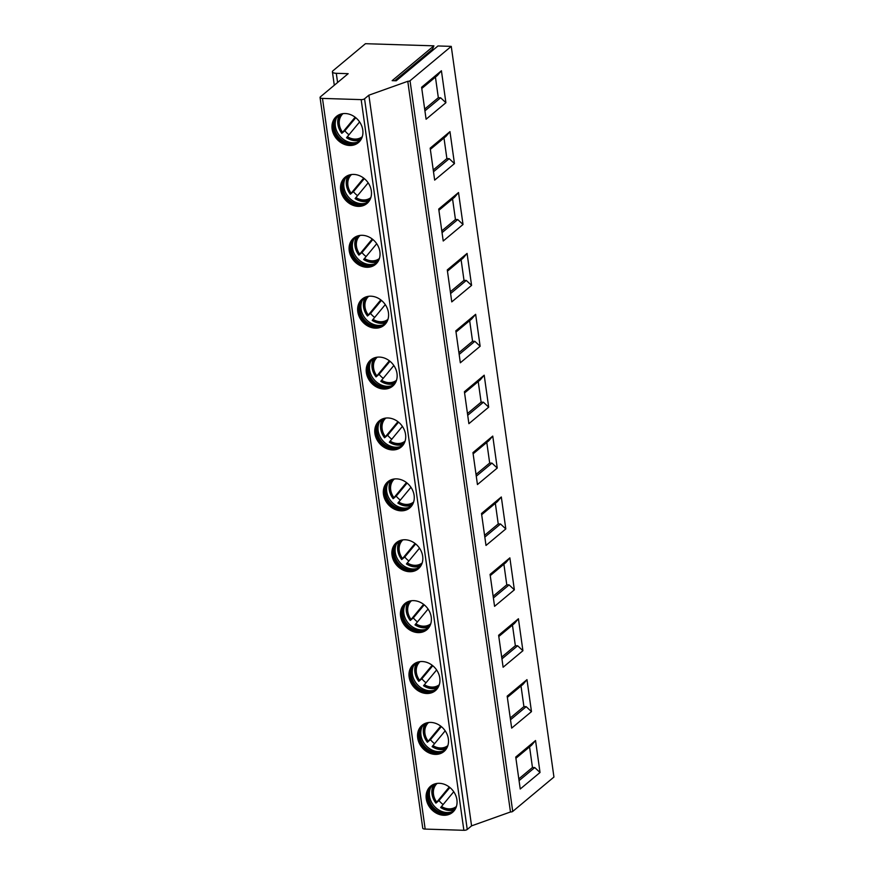 <?xml version="1.0" encoding="UTF-8"?>
<svg xmlns="http://www.w3.org/2000/svg" width="874" height="874" viewBox="0 0 874 874"><rect width="100%" height="100%" fill="white"/><g stroke="black" fill="none" stroke-linecap="round" stroke-linejoin="round"><path stroke-width="1.31" d="M432.674 50.375A1.114 0.929 50.2 0 1 432.466 49.25L433.897 45.841L365.441 43.7L333.049 70.718A6.828 2.24 -8 0 0 332.415 71.865A6.828 2.24 -8 0 0 336.293 73.307L348.169 73.678L320.452 96.795A4.272 1.398 -8 0 0 320.059 97.506A4.272 1.398 -8 0 0 322.484 98.412L361.17 99.625A2.556 0.841 -8 0 0 364.556 98.795L368.872 95.19L471.567 825.864L467.24 829.47A2.556 0.841 172 0 1 463.865 830.3L425.168 829.087A4.272 1.398 172 0 1 422.743 828.181L320.059 97.506M433.897 45.841L392.142 80.659L396.206 80.79L437.961 45.961L451.257 46.377L410.037 80.758A1.704 0.557 172 0 1 407.787 81.304L368.872 95.19M448.351 738.88A17.076 14.279 -129.8 0 0 437.907 724.338A17.076 14.279 -129.8 0 0 422.087 725.289A17.076 14.279 -129.8 0 0 417.696 737.929A17.076 14.279 -129.8 0 0 428.14 752.47A17.076 14.279 -129.8 0 0 443.959 751.52A17.076 14.279 -129.8 0 0 448.351 738.88M439.786 677.995A17.076 14.279 -129.8 0 0 429.342 663.453A17.076 14.279 -129.8 0 0 413.522 664.393A17.076 14.279 -129.8 0 0 409.141 677.033A17.076 14.279 -129.8 0 0 419.586 691.574A17.076 14.279 -129.8 0 0 435.405 690.635A17.076 14.279 -129.8 0 0 439.786 677.995M431.232 617.099A17.076 14.279 -129.8 0 0 420.787 602.557A17.076 14.279 -129.8 0 0 404.968 603.508A17.076 14.279 -129.8 0 0 400.587 616.148A17.076 14.279 -129.8 0 0 411.031 630.689A17.076 14.279 -129.8 0 0 426.851 629.739A17.076 14.279 -129.8 0 0 431.232 617.099M422.677 556.214A17.076 14.279 -129.8 0 0 412.233 541.672A17.076 14.279 -129.8 0 0 396.414 542.623A17.076 14.279 -129.8 0 0 392.022 555.252A17.076 14.279 -129.8 0 0 402.466 569.793A17.076 14.279 -129.8 0 0 418.285 568.854A17.076 14.279 -129.8 0 0 422.677 556.214M414.112 495.329A17.076 14.279 -129.8 0 0 403.668 480.787A17.076 14.279 -129.8 0 0 387.859 481.727A17.076 14.279 -129.8 0 0 383.468 494.367A17.076 14.279 -129.8 0 0 393.912 508.908A17.076 14.279 -129.8 0 0 409.731 507.958A17.076 14.279 -129.8 0 0 414.112 495.329M405.558 434.433A17.076 14.279 -129.8 0 0 395.114 419.891A17.076 14.279 -129.8 0 0 379.294 420.842A17.076 14.279 -129.8 0 0 374.913 433.482A17.076 14.279 -129.8 0 0 385.358 448.012A17.076 14.279 -129.8 0 0 401.177 447.073A17.076 14.279 -129.8 0 0 405.558 434.433M397.004 373.548A17.076 14.279 -129.8 0 0 386.559 359.006A17.076 14.279 -129.8 0 0 370.74 359.946A17.076 14.279 -129.8 0 0 366.359 372.586A17.076 14.279 -129.8 0 0 376.803 387.127A17.076 14.279 -129.8 0 0 392.612 386.188A17.076 14.279 -129.8 0 0 397.004 373.548M388.438 312.652A17.076 14.279 -129.8 0 0 378.005 298.11A17.076 14.279 -129.8 0 0 362.186 299.061A17.076 14.279 -129.8 0 0 357.794 311.701A17.076 14.279 -129.8 0 0 368.238 326.242A17.076 14.279 -129.8 0 0 384.057 325.292A17.076 14.279 -129.8 0 0 388.438 312.652M379.884 251.767A17.076 14.279 -129.8 0 0 369.44 237.225A17.076 14.279 -129.8 0 0 353.62 238.165A17.076 14.279 -129.8 0 0 349.239 250.805A17.076 14.279 -129.8 0 0 359.684 265.346A17.076 14.279 -129.8 0 0 375.503 264.407A17.076 14.279 -129.8 0 0 379.884 251.767M371.33 190.871A17.076 14.279 -129.8 0 0 360.886 176.34A17.076 14.279 -129.8 0 0 345.066 177.28A17.076 14.279 -129.8 0 0 340.685 189.92A17.076 14.279 -129.8 0 0 351.13 204.461A17.076 14.279 -129.8 0 0 366.938 203.511A17.076 14.279 -129.8 0 0 371.33 190.871M362.776 129.986A17.076 14.279 -129.8 0 0 352.331 115.444A17.076 14.279 -129.8 0 0 336.512 116.395A17.076 14.279 -129.8 0 0 332.12 129.024A17.076 14.279 -129.8 0 0 342.564 143.565A17.076 14.279 -129.8 0 0 358.384 142.626A17.076 14.279 -129.8 0 0 362.776 129.986M456.905 799.776A17.076 14.279 -129.8 0 0 446.461 785.234A17.076 14.279 -129.8 0 0 430.642 786.174A17.076 14.279 -129.8 0 0 426.261 798.814A17.076 14.279 -129.8 0 0 436.705 813.355A17.076 14.279 -129.8 0 0 452.514 812.405A17.076 14.279 -129.8 0 0 456.905 799.776M431.013 785.879A17.076 14.279 -129.8 0 0 426.982 798.213A17.076 14.279 50.2 0 0 437.175 812.623A17.076 14.279 50.2 0 0 452.874 812.099M456.119 807.325A16.355 13.667 50.2 0 1 453.3 810.81A16.355 13.667 50.2 0 1 438.158 811.717A16.355 13.667 50.2 0 1 428.162 797.787A16.355 13.667 -129.8 0 1 432.357 785.693A16.355 13.667 -129.8 0 1 436.29 783.541M432.543 785.54A16.355 13.667 -129.8 0 0 430.183 788.37A16.355 13.667 -129.8 0 0 428.522 797.492A16.355 13.667 50.2 0 0 450.274 812.47A16.355 13.667 50.2 0 0 453.486 810.657M451.224 812.066A17.076 14.279 50.2 0 1 429.516 796.094A17.076 14.279 -129.8 0 1 430.751 787.507M433.548 784.819A17.076 14.279 -129.8 0 0 431.996 794.029A17.076 14.279 50.2 0 0 435.929 803.119L439.01 800.551A17.076 14.279 -129.8 0 0 443.085 804.495M454.371 809.794A17.076 14.279 50.2 0 1 440.671 807.521L440.999 807.128A16.486 13.776 50.2 0 0 455.157 808.854M433.843 798.65L436.257 802.725A16.486 13.776 50.2 0 1 433.843 798.65A16.486 13.776 50.2 0 1 434.607 784.218M449.269 787.015L435.929 803.119M440.999 807.128L453.737 791.735M449.892 787.507L439.01 800.551M422.448 724.994A17.076 14.279 -129.8 0 0 418.417 737.328A17.076 14.279 50.2 0 0 428.621 751.738A17.076 14.279 50.2 0 0 444.32 751.214M447.564 746.44A16.355 13.667 50.2 0 1 444.746 749.925A16.355 13.667 50.2 0 1 429.604 750.821A16.355 13.667 50.2 0 1 419.596 736.902A16.355 13.667 -129.8 0 1 423.803 724.797A16.355 13.667 -129.8 0 1 427.736 722.656M423.977 724.655A16.355 13.667 -129.8 0 0 421.618 727.485A16.355 13.667 -129.8 0 0 419.957 736.607A16.355 13.667 50.2 0 0 441.72 751.585A16.355 13.667 50.2 0 0 444.921 749.772M442.67 751.181A17.076 14.279 50.2 0 1 420.962 735.209A17.076 14.279 -129.8 0 1 422.186 726.622M424.993 723.934A17.076 14.279 -129.8 0 0 423.442 733.133A17.076 14.279 50.2 0 0 427.375 742.234L430.456 739.666A17.076 14.279 -129.8 0 0 434.531 743.61M445.816 748.898A17.076 14.279 50.2 0 1 432.106 746.636L432.433 746.243A16.486 13.776 50.2 0 0 446.592 747.969M425.288 737.754L427.692 741.829A16.486 13.776 50.2 0 1 425.288 737.754A16.486 13.776 50.2 0 1 426.053 723.333M440.704 726.119L427.375 742.234M432.433 746.243L445.183 730.839M441.337 726.622L430.456 739.666M413.894 664.109A17.076 14.279 -129.8 0 0 409.862 676.432A17.076 14.279 50.2 0 0 420.066 690.853A17.076 14.279 50.2 0 0 435.755 690.318M439.01 685.544A16.355 13.667 50.2 0 1 436.192 689.029A16.355 13.667 50.2 0 1 421.039 689.936A16.355 13.667 50.2 0 1 411.042 676.017A16.355 13.667 -129.8 0 1 415.237 663.912A16.355 13.667 -129.8 0 1 419.17 661.76M415.423 663.759A16.355 13.667 -129.8 0 0 413.063 666.589A16.355 13.667 -129.8 0 0 411.403 675.711A16.355 13.667 50.2 0 0 433.154 690.689A16.355 13.667 50.2 0 0 436.366 688.876M434.116 690.285A17.076 14.279 50.2 0 1 412.408 674.313A17.076 14.279 -129.8 0 1 413.631 665.726M416.439 663.038A17.076 14.279 -129.8 0 0 414.888 672.248A17.076 14.279 50.2 0 0 418.81 681.338L421.891 678.77A17.076 14.279 -129.8 0 0 425.977 682.714M437.262 688.013A17.076 14.279 50.2 0 1 423.551 685.74L423.879 685.347A16.486 13.776 50.2 0 0 438.038 687.073M416.734 676.869L419.138 680.944A16.486 13.776 50.2 0 1 416.734 676.869A16.486 13.776 50.2 0 1 417.499 662.448M432.149 665.234L418.81 681.338M423.879 685.347L436.618 669.954M432.772 665.726L421.891 678.77M405.339 603.213A17.076 14.279 -129.8 0 0 401.308 615.547A17.076 14.279 50.2 0 0 411.512 629.957A17.076 14.279 50.2 0 0 427.2 629.433M430.445 624.659A16.355 13.667 50.2 0 1 427.626 628.144A16.355 13.667 50.2 0 1 412.484 629.051A16.355 13.667 50.2 0 1 402.488 615.121A16.355 13.667 -129.8 0 1 406.683 603.027A16.355 13.667 -129.8 0 1 410.616 600.875M406.869 602.874A16.355 13.667 -129.8 0 0 404.509 605.704A16.355 13.667 -129.8 0 0 402.848 614.826A16.355 13.667 50.2 0 0 424.6 629.804A16.355 13.667 50.2 0 0 427.812 627.991M425.551 629.4A17.076 14.279 50.2 0 1 403.843 613.428A17.076 14.279 -129.8 0 1 405.077 604.841M407.874 602.153A17.076 14.279 -129.8 0 0 406.323 611.363A17.076 14.279 50.2 0 0 410.256 620.453L413.336 617.885A17.076 14.279 -129.8 0 0 417.411 621.829M428.697 627.128A17.076 14.279 50.2 0 1 414.997 624.855L415.325 624.462A16.486 13.776 50.2 0 0 429.484 626.188M408.169 615.973L410.583 620.048A16.486 13.776 50.2 0 1 408.169 615.973A16.486 13.776 50.2 0 1 408.934 601.552M423.595 604.338L410.256 620.453M415.325 624.462L428.063 609.058M424.218 604.841L413.336 617.885M396.774 542.328A17.076 14.279 -129.8 0 0 392.743 554.651A17.076 14.279 50.2 0 0 402.947 569.072A17.076 14.279 50.2 0 0 418.646 568.548M421.891 563.774A16.355 13.667 50.2 0 1 419.072 567.248A16.355 13.667 50.2 0 1 403.93 568.155A16.355 13.667 50.2 0 1 393.934 554.236A16.355 13.667 -129.8 0 1 398.129 542.131A16.355 13.667 -129.8 0 1 402.062 539.99M398.304 541.989A16.355 13.667 -129.8 0 0 395.955 544.819A16.355 13.667 -129.8 0 0 394.283 553.93A16.355 13.667 50.2 0 0 416.046 568.908A16.355 13.667 50.2 0 0 419.247 567.095M416.996 568.504A17.076 14.279 50.2 0 1 395.288 552.532A17.076 14.279 -129.8 0 1 396.512 543.945M399.32 541.257A17.076 14.279 -129.8 0 0 397.768 550.467A17.076 14.279 50.2 0 0 401.701 559.557L404.782 556.989A17.076 14.279 -129.8 0 0 408.857 560.944M420.143 566.232A17.076 14.279 50.2 0 1 406.432 563.959L406.76 563.566A16.486 13.776 50.2 0 0 420.918 565.303M399.615 555.088L402.018 559.163A16.486 13.776 50.2 0 1 399.615 555.088A16.486 13.776 50.2 0 1 400.379 540.667M415.041 543.453L401.701 559.557M406.76 563.566L419.509 548.173M415.663 543.945L404.782 556.989M388.22 481.432A17.076 14.279 -129.8 0 0 384.189 493.766A17.076 14.279 50.2 0 0 394.392 508.176A17.076 14.279 50.2 0 0 410.081 507.652M413.336 502.878A16.355 13.667 50.2 0 1 410.518 506.363A16.355 13.667 50.2 0 1 395.376 507.27A16.355 13.667 50.2 0 1 385.368 493.34A16.355 13.667 -129.8 0 1 389.575 481.246A16.355 13.667 -129.8 0 1 393.497 479.094M389.749 481.093A16.355 13.667 -129.8 0 0 387.39 483.923A16.355 13.667 -129.8 0 0 385.729 493.045A16.355 13.667 50.2 0 0 407.492 508.023A16.355 13.667 50.2 0 0 410.693 506.21M408.442 507.619A17.076 14.279 50.2 0 1 386.734 491.647A17.076 14.279 -129.8 0 1 387.958 483.06M390.765 480.372A17.076 14.279 -129.8 0 0 389.214 489.582A17.076 14.279 50.2 0 0 393.147 498.672L396.217 496.104A17.076 14.279 -129.8 0 0 400.303 500.048M411.588 505.347A17.076 14.279 50.2 0 1 397.878 503.074L398.205 502.681A16.486 13.776 50.2 0 0 412.364 504.407M391.06 494.203L393.464 498.267A16.486 13.776 50.2 0 1 391.06 494.203A16.486 13.776 50.2 0 1 391.825 479.771M406.476 482.557L393.147 498.672M398.205 502.681L410.955 487.288M407.109 483.06L396.217 496.104M379.666 420.547A17.076 14.279 -129.8 0 0 375.634 432.881A17.076 14.279 50.2 0 0 385.838 447.291A17.076 14.279 50.2 0 0 401.527 446.767M404.782 441.993A16.355 13.667 50.2 0 1 401.964 445.478A16.355 13.667 50.2 0 1 386.811 446.374A16.355 13.667 50.2 0 1 376.814 432.455A16.355 13.667 -129.8 0 1 381.009 420.35A16.355 13.667 -129.8 0 1 384.942 418.209M381.195 420.208A16.355 13.667 -129.8 0 0 378.835 423.038A16.355 13.667 -129.8 0 0 377.175 432.16A16.355 13.667 50.2 0 0 398.926 447.127A16.355 13.667 50.2 0 0 402.138 445.325M399.877 446.734A17.076 14.279 50.2 0 1 378.169 430.762A17.076 14.279 -129.8 0 1 379.403 422.175M382.2 419.487A17.076 14.279 -129.8 0 0 380.649 428.686A17.076 14.279 50.2 0 0 384.582 437.776L387.663 435.208A17.076 14.279 -129.8 0 0 391.738 439.163M403.034 444.451A17.076 14.279 50.2 0 1 389.323 442.189L389.651 441.796A16.486 13.776 50.2 0 0 403.81 443.522M382.506 433.307L384.91 437.382A16.486 13.776 50.2 0 1 382.506 433.307A16.486 13.776 50.2 0 1 383.271 418.886M397.921 421.672L384.582 437.776M389.651 441.796L402.39 426.392M398.544 422.175L387.663 435.208M371.1 359.651A17.076 14.279 -129.8 0 0 367.08 371.985A17.076 14.279 50.2 0 0 377.273 386.395A17.076 14.279 50.2 0 0 392.972 385.871M396.217 381.097A16.355 13.667 50.2 0 1 393.398 384.582A16.355 13.667 50.2 0 1 378.256 385.489A16.355 13.667 50.2 0 1 368.26 371.57A16.355 13.667 -129.8 0 1 372.455 359.465A16.355 13.667 -129.8 0 1 376.388 357.313M372.641 359.312A16.355 13.667 -129.8 0 0 370.281 362.142A16.355 13.667 -129.8 0 0 368.62 371.264A16.355 13.667 50.2 0 0 390.372 386.242A16.355 13.667 50.2 0 0 393.584 384.429M391.323 385.838A17.076 14.279 50.2 0 1 369.615 369.866A17.076 14.279 -129.8 0 1 370.849 361.279M373.646 358.591A17.076 14.279 -129.8 0 0 372.095 367.801A17.076 14.279 50.2 0 0 376.028 376.891L379.108 374.323A17.076 14.279 -129.8 0 0 383.183 378.267M394.469 383.566A17.076 14.279 50.2 0 1 380.769 381.293L381.097 380.9A16.486 13.776 50.2 0 0 395.256 382.626M373.941 372.422L376.355 376.497A16.486 13.776 50.2 0 1 373.941 372.422A16.486 13.776 50.2 0 1 374.706 357.99M389.367 360.787L376.028 376.891M381.097 380.9L393.835 365.507M389.99 361.279L379.108 374.323M362.546 298.766A17.076 14.279 -129.8 0 0 358.515 311.1A17.076 14.279 50.2 0 0 368.719 325.51A17.076 14.279 50.2 0 0 384.407 324.986M387.663 320.212A16.355 13.667 50.2 0 1 384.844 323.697A16.355 13.667 50.2 0 1 369.702 324.604A16.355 13.667 50.2 0 1 359.695 310.674A16.355 13.667 -129.8 0 1 363.901 298.58A16.355 13.667 -129.8 0 1 367.834 296.428M364.076 298.427A16.355 13.667 -129.8 0 0 361.716 301.257A16.355 13.667 -129.8 0 0 360.055 310.379A16.355 13.667 50.2 0 0 381.818 325.357A16.355 13.667 50.2 0 0 385.019 323.544M382.768 324.953A17.076 14.279 50.2 0 1 361.06 308.981A17.076 14.279 -129.8 0 1 362.284 300.394M365.092 297.706A17.076 14.279 -129.8 0 0 363.54 306.916A17.076 14.279 50.2 0 0 367.473 316.006L370.543 313.438A17.076 14.279 -129.8 0 0 374.629 317.382M385.915 322.681A17.076 14.279 50.2 0 1 372.204 320.408L372.532 320.015A16.486 13.776 50.2 0 0 386.69 321.741M365.387 311.526L367.79 315.601A16.486 13.776 50.2 0 1 365.387 311.526A16.486 13.776 50.2 0 1 366.151 297.105M380.802 299.891L367.473 316.006M372.532 320.015L385.281 304.611M381.435 300.394L370.543 313.438M353.992 237.881A17.076 14.279 -129.8 0 0 349.961 250.204A17.076 14.279 50.2 0 0 360.164 264.625A17.076 14.279 50.2 0 0 375.853 264.101M379.108 259.327A16.355 13.667 50.2 0 1 376.29 262.801A16.355 13.667 50.2 0 1 361.137 263.708A16.355 13.667 50.2 0 1 351.14 249.789A16.355 13.667 -129.8 0 1 355.336 237.684A16.355 13.667 -129.8 0 1 359.269 235.532M355.521 237.542A16.355 13.667 -129.8 0 0 353.162 240.372A16.355 13.667 -129.8 0 0 351.501 249.483A16.355 13.667 50.2 0 0 373.253 264.461A16.355 13.667 50.2 0 0 376.465 262.648M374.214 264.057A17.076 14.279 50.2 0 1 352.506 248.085A17.076 14.279 -129.8 0 1 353.73 239.498M356.537 236.81A17.076 14.279 -129.8 0 0 354.975 246.02A17.076 14.279 50.2 0 0 358.908 255.11L361.989 252.542A17.076 14.279 -129.8 0 0 366.064 256.486M377.36 261.785A17.076 14.279 50.2 0 1 363.65 259.512L363.977 259.119A16.486 13.776 50.2 0 0 378.136 260.845M356.832 250.641L359.236 254.716A16.486 13.776 50.2 0 1 356.832 250.641A16.486 13.776 50.2 0 1 357.597 236.22M372.248 239.006L358.908 255.11M363.977 259.119L376.716 243.726M372.87 239.498L361.989 252.542M345.438 176.985A17.076 14.279 -129.8 0 0 341.406 189.319A17.076 14.279 50.2 0 0 351.61 203.729A17.076 14.279 50.2 0 0 367.298 203.205M370.543 198.431A16.355 13.667 50.2 0 1 367.725 201.916A16.355 13.667 50.2 0 1 352.583 202.823A16.355 13.667 50.2 0 1 342.586 188.893A16.355 13.667 -129.8 0 1 346.781 176.799A16.355 13.667 -129.8 0 1 350.714 174.647M346.967 176.646A16.355 13.667 -129.8 0 0 344.607 179.476A16.355 13.667 -129.8 0 0 342.947 188.598A16.355 13.667 50.2 0 0 364.698 203.576A16.355 13.667 50.2 0 0 367.91 201.763M365.649 203.172A17.076 14.279 50.2 0 1 343.941 187.2A17.076 14.279 -129.8 0 1 345.175 178.613M347.972 175.925A17.076 14.279 -129.8 0 0 346.421 185.135A17.076 14.279 50.2 0 0 350.354 194.225L353.435 191.657A17.076 14.279 -129.8 0 0 357.51 195.601M368.795 200.9A17.076 14.279 50.2 0 1 355.095 198.627L355.423 198.234A16.486 13.776 50.2 0 0 369.582 199.96M348.267 189.756L350.682 193.82A16.486 13.776 50.2 0 1 348.267 189.756A16.486 13.776 50.2 0 1 349.032 175.324M363.693 178.11L350.354 194.225M355.423 198.234L368.162 182.841M364.316 178.613L353.435 191.657M336.872 116.1A17.076 14.279 -129.8 0 0 332.841 128.434A17.076 14.279 50.2 0 0 343.045 142.844A17.076 14.279 50.2 0 0 358.744 142.32M361.989 137.546A16.355 13.667 50.2 0 1 359.17 141.02A16.355 13.667 50.2 0 1 344.028 141.927A16.355 13.667 50.2 0 1 334.021 128.008A16.355 13.667 -129.8 0 1 338.227 115.903A16.355 13.667 -129.8 0 1 342.16 113.762M338.402 115.761A16.355 13.667 -129.8 0 0 336.053 118.591A16.355 13.667 -129.8 0 0 334.381 127.702A16.355 13.667 50.2 0 0 356.144 142.68A16.355 13.667 50.2 0 0 359.345 140.878M357.095 142.287A17.076 14.279 50.2 0 1 335.387 126.315A17.076 14.279 -129.8 0 1 336.61 117.728M339.418 115.04A17.076 14.279 -129.8 0 0 337.867 124.239A17.076 14.279 50.2 0 0 341.8 133.329L344.88 130.761A17.076 14.279 -129.8 0 0 348.955 134.716M360.241 140.004A17.076 14.279 50.2 0 1 346.53 137.742L346.858 137.349A16.486 13.776 50.2 0 0 361.017 139.075M339.713 128.86L342.116 132.935A16.486 13.776 50.2 0 1 339.713 128.86A16.486 13.776 50.2 0 1 340.478 114.439M355.128 117.225L341.8 133.329M346.858 137.349L359.607 121.945M355.762 117.717L344.88 130.761M407.787 81.304L510.471 811.979L471.567 825.864M451.257 46.377L553.941 777.052L512.721 811.433A1.704 0.557 172 0 1 510.471 811.979M540.034 772.496L535.543 740.529L515.736 757.048L520.238 789.004L540.034 772.496L534.757 767.558L519.058 780.657M531.479 711.611L526.978 679.644L507.182 696.152L511.672 728.118L531.479 711.611L526.203 706.673L510.503 719.761M522.914 650.715L518.424 618.759L498.628 635.267L503.118 667.233L522.914 650.715L517.648 645.777L501.949 658.876M514.36 589.83L509.87 557.863L490.074 574.382L494.564 606.337L514.36 589.83L509.094 584.892L493.384 597.98M505.806 528.934L501.315 496.978L481.508 513.486L485.999 545.452L505.806 528.934L500.529 523.996L484.83 537.095M497.24 468.049L492.75 436.082L472.954 452.601L477.444 484.557L497.24 468.049L491.975 463.111L476.275 476.21M488.686 407.164L484.196 375.197L464.4 391.705L468.89 423.672L488.686 407.164L483.42 402.226L467.71 415.314M480.132 346.268L475.642 314.312L455.835 330.82L460.336 362.786L480.132 346.268L474.855 341.33L459.156 354.429M471.578 285.383L467.077 253.416L447.28 269.924L451.771 301.891L471.578 285.383L466.301 280.445L450.602 293.533M463.012 224.487L458.522 192.531L438.726 209.039L443.216 241.006L463.012 224.487L457.747 219.549L442.047 232.648M454.458 163.602L449.968 131.635L430.172 148.154L434.662 180.11L454.458 163.602L449.192 158.664L433.482 171.763M445.904 102.717L441.414 70.75L421.607 87.258L426.097 119.225L445.904 102.717L440.627 97.779L424.928 110.867M498.978 816.087L499.6 815.857M529.568 746.899L532.463 767.492L534.757 767.558M515.911 758.282L531.621 745.183L535.543 740.529M532.463 767.492L518.806 778.876M521.013 686.003L523.908 706.596L526.203 706.673M507.357 697.386L523.056 684.298L526.978 679.644M523.908 706.596L510.252 717.98M512.459 625.118L515.354 645.711L517.648 645.777M498.803 636.501L514.502 623.402L518.424 618.759M515.354 645.711L501.698 657.095M503.894 564.222L506.789 584.815L509.094 584.892M490.238 575.616L505.948 562.517L509.87 557.863M506.789 584.815L493.133 596.21M495.339 503.337L498.235 523.93L500.529 523.996M481.683 514.72L497.382 501.632L501.315 496.978M498.235 523.93L484.578 535.314M486.785 442.441L489.68 463.045L491.975 463.111M473.129 453.835L488.828 440.736L492.75 436.082M489.68 463.045L476.024 474.429M478.22 381.556L481.115 402.149L483.42 402.226M464.575 392.939L480.274 379.851L484.196 375.197M481.115 402.149L467.47 413.533M469.666 320.671L472.561 341.264L474.855 341.33M456.01 332.054L471.72 318.955L475.642 314.312M472.561 341.264L458.905 352.648M461.111 259.775L464.007 280.368L466.301 280.445M447.455 271.159L463.154 258.07L467.077 253.416M464.007 280.368L450.35 291.752M452.557 198.89L455.441 219.483L457.747 219.549M438.901 210.273L454.6 197.174L458.522 192.531M455.441 219.483L441.796 230.867M443.992 137.994L446.887 158.587L449.192 158.664M430.336 149.388L446.046 136.289L449.968 131.635M446.887 158.587L433.231 169.982M435.438 77.109L438.333 97.702L440.627 97.779M421.781 88.493L437.481 75.404L441.414 70.75M438.333 97.702L424.677 109.086M337.593 82.506L336.293 73.307M425.168 829.087L322.484 98.412M463.865 830.3L361.17 99.625M441.446 806.462A15.033 12.564 -129.8 0 0 456.414 806.484M437.164 783.41A15.033 12.564 -129.8 0 0 436.716 802.048M432.892 745.566A15.033 12.564 -129.8 0 0 447.859 745.598M428.61 722.514A15.033 12.564 -129.8 0 0 428.162 741.163M424.338 684.681A15.033 12.564 -129.8 0 0 439.305 684.713M420.055 661.629A15.033 12.564 -129.8 0 0 419.596 680.278M415.784 623.785A15.033 12.564 -129.8 0 0 430.74 623.817M411.49 600.733A15.033 12.564 -129.8 0 0 411.042 619.382M407.218 562.9A15.033 12.564 -129.8 0 0 422.186 562.932M402.936 539.848A15.033 12.564 -129.8 0 0 402.488 558.497M398.664 502.004A15.033 12.564 -129.8 0 0 413.631 502.037M394.382 478.963A15.033 12.564 -129.8 0 0 393.923 497.601M390.11 441.119A15.033 12.564 -129.8 0 0 405.066 441.151M385.827 418.067A15.033 12.564 -129.8 0 0 385.368 436.716M381.545 380.234A15.033 12.564 -129.8 0 0 396.512 380.256M377.262 357.182A15.033 12.564 -129.8 0 0 376.814 375.831M372.99 319.338A15.033 12.564 -129.8 0 0 387.958 319.371M368.708 296.286A15.033 12.564 -129.8 0 0 368.26 314.935M364.436 258.453A15.033 12.564 -129.8 0 0 379.392 258.486M360.154 235.401A15.033 12.564 -129.8 0 0 359.695 254.05M355.882 197.557A15.033 12.564 -129.8 0 0 370.838 197.59M351.588 174.516A15.033 12.564 -129.8 0 0 351.14 193.154M347.317 136.672A15.033 12.564 -129.8 0 0 362.284 136.705M343.034 113.62A15.033 12.564 -129.8 0 0 342.586 132.269M467.24 829.47L364.556 98.795M410.037 80.758L512.721 811.433M432.466 49.25L394.709 80.736M334.294 85.259L332.415 71.865"/></g></svg>
